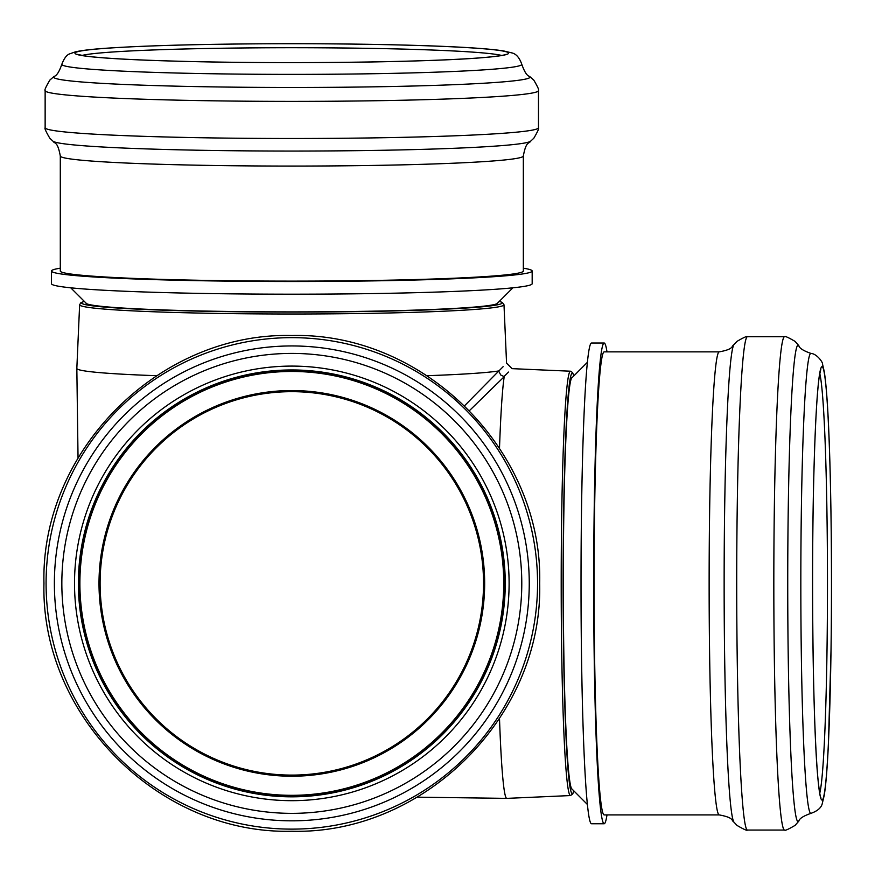 <?xml version="1.0" encoding="UTF-8"?>
<svg xmlns="http://www.w3.org/2000/svg" width="875" height="875" viewBox="0 0 875 875"><rect width="100%" height="100%" fill="white"/><g stroke="black" fill="none" stroke-linecap="round" stroke-linejoin="round"><path stroke-width="1.31" d="M469.503 410.572L504.208 376.688L500.73 374.981L498.717 371.12L464.625 405.705M504.087 376.48L508.506 372.061M503.147 366.691L498.717 371.12M498.52 370.989A214.977 9.373 180 0 1 427.098 375.703M156.527 375.703A214.977 9.373 180 0 1 76.836 368.419A214.977 9.373 180 0 1 76.836 368.397L79.636 304.73A212.177 9.253 180 0 0 291.812 314.005A212.177 9.253 180 0 0 503.989 304.73L506.559 363.136L512.061 368.648L570.478 371.208A212.177 9.253 -90 0 0 561.203 583.384A212.177 9.253 -90 0 0 570.478 795.561L506.8 798.372A214.977 9.373 -90 0 1 506.778 798.372A214.977 9.373 -90 0 1 499.505 718.67M499.505 448.098A214.977 9.373 -90 0 1 504.208 376.688M241.883 398.289A191.713 191.713 0 0 1 477.083 632.702A191.713 191.713 0 0 1 156.483 719.173A191.713 191.713 0 0 1 241.883 398.289M291.812 796.83A213.445 213.445 0 0 0 476.656 476.667A213.445 213.445 0 0 0 106.969 476.667A213.445 213.445 0 0 0 291.812 796.83M291.812 796.447A213.062 213.062 0 0 0 476.328 476.864A213.062 213.062 0 0 0 107.297 476.864A213.062 213.062 0 0 0 291.812 796.447M523.337 271.02A231.514 10.095 180 0 1 291.812 281.116A231.514 10.095 180 0 1 60.298 271.02L60.298 155.969A231.514 10.095 180 0 0 291.812 166.075A231.514 10.095 180 0 0 523.337 155.969L523.337 271.02M523.337 268.198A240.362 10.489 180 0 1 532.175 271.02A240.362 10.489 180 0 1 291.812 281.509A240.362 10.489 180 0 1 51.45 271.02A240.362 10.489 180 0 1 60.298 268.198M532.175 271.02L532.175 283.697A240.362 10.489 180 0 1 291.812 294.186A240.362 10.489 180 0 1 51.45 283.697L51.45 271.02M604.177 814.909A231.514 10.095 -90 0 1 594.081 583.384A231.514 10.095 -90 0 1 604.177 351.87L719.228 351.87A231.514 10.095 -90 0 0 709.133 583.384A231.514 10.095 -90 0 0 719.228 814.909L604.177 814.909M606.998 814.909A240.362 10.489 -90 0 1 604.177 823.747A240.362 10.489 -90 0 1 593.698 583.384A240.362 10.489 -90 0 1 604.177 343.022A240.362 10.489 -90 0 1 606.998 351.87M604.177 823.747L591.5 823.747A240.362 10.489 -90 0 1 581.022 583.384A240.362 10.489 -90 0 1 591.5 343.022L604.177 343.022M241.598 397.206A192.839 192.839 0 0 0 291.812 776.223A192.839 192.839 0 0 0 482.989 558.053A192.839 192.839 0 0 0 241.598 397.206M291.812 795.32A211.936 211.936 0 0 0 475.355 477.422A211.936 211.936 0 0 0 108.281 477.422A211.936 211.936 0 0 0 291.812 795.32M291.812 337.652A245.744 245.744 0 0 0 46.08 583.384A245.744 245.744 0 0 0 291.812 829.128A245.744 245.744 0 0 0 537.556 583.384A245.744 245.744 0 0 0 291.812 337.652M291.812 820.827A237.442 237.442 0 0 0 497.448 464.669A237.442 237.442 0 0 0 86.188 464.669A237.442 237.442 0 0 0 291.812 820.827M291.812 813.356A229.972 229.972 0 0 0 490.973 468.398A229.972 229.972 0 0 0 92.652 468.398A229.972 229.972 0 0 0 291.812 813.356M291.812 800.68A217.284 217.284 0 0 0 479.992 474.742A217.284 217.284 0 0 0 103.633 474.742A217.284 217.284 0 0 0 291.812 800.68M572.283 789.327A205.942 8.98 -90 0 1 563.303 583.384A205.942 8.98 -90 0 1 572.283 377.442M573.781 790.836A210.252 9.177 -90 0 1 563.117 583.384A210.252 9.177 -90 0 1 573.781 375.944M497.755 302.914A205.942 8.98 180 0 1 291.812 311.894A205.942 8.98 180 0 1 85.87 302.914M499.264 301.416A210.252 9.177 180 0 1 291.812 312.08A210.252 9.177 180 0 1 84.372 301.416M81.933 55.464A212.866 9.286 180 0 1 114.647 51.866A212.866 9.286 180 0 1 336.175 47.928A212.866 9.286 180 0 1 501.692 55.464M111.442 47.928A216.716 9.45 180 0 1 486.03 48.978A216.716 9.45 180 0 1 277.977 62.606A216.716 9.45 180 0 1 111.442 47.928M61.841 64.269C64.148 58.253 66.795 54.775 69.77 53.823L75.348 51.866C82.228 50.291 93.964 48.978 110.556 47.95C149.767 45.489 203.186 44.1 270.834 43.75C323.192 43.553 371.219 44.089 414.914 45.369C458.719 46.681 488.294 48.541 503.628 50.936L511.558 52.839C515.977 53.67 519.389 57.477 521.784 64.269A229.972 10.03 180 0 1 291.812 74.375A229.972 10.03 180 0 1 61.841 64.269C59.227 71.794 56.634 75.841 54.064 76.398L49.842 80.095C45.905 86.8 44.33 90.289 45.139 90.562L45.139 127.783C44.352 128.089 45.905 131.556 49.798 138.206L53.036 141.236C54.622 144.058 57.477 140.733 60.298 155.969M521.784 64.269C524.398 71.794 526.991 75.841 529.572 76.398A238.263 10.391 180 0 1 291.812 87.467A238.263 10.391 180 0 1 54.064 76.398M529.572 76.398L533.783 80.095C537.731 86.8 539.295 90.289 538.486 90.562A246.673 10.762 180 0 1 291.812 101.38A246.673 10.762 180 0 1 45.139 90.562M538.486 90.562L538.486 127.783A246.673 10.762 180 0 1 291.812 138.491A246.673 10.762 180 0 1 45.139 127.783M538.486 127.783C539.273 128.089 537.72 131.556 533.837 138.206L530.589 141.236A239.17 10.434 180 0 1 291.812 151.058A239.17 10.434 180 0 1 53.036 141.236M819.744 373.505A212.866 9.286 -90 0 1 827.039 648.145A212.866 9.286 -90 0 1 819.733 793.264M831.031 649.305A216.716 9.45 -90 0 1 815.041 729.214A216.716 9.45 -90 0 1 820.017 371.645A216.716 9.45 -90 0 1 831.031 649.305M810.939 353.413C816.977 353.741 823.134 362.742 822.522 364.087L824.294 371.777C826.809 388.073 828.712 419.748 830.014 466.812C831.534 524.245 831.884 585.134 831.042 649.502L828.461 742.733C827.323 767.408 825.923 784.897 824.261 795.2L822.369 803.13C821.538 807.548 817.72 810.961 810.939 813.356A229.972 10.03 -90 0 1 800.833 583.384A229.972 10.03 -90 0 1 810.939 353.413C803.403 350.798 799.367 348.206 798.809 345.636L795.113 341.414C788.397 337.477 784.908 335.913 784.645 336.711L747.414 336.711C747.108 335.923 743.641 337.477 737.002 341.37L733.972 344.619C731.15 346.194 734.475 349.048 719.228 351.87M810.939 813.356C803.403 815.97 799.367 818.562 798.809 821.144A238.263 10.391 -90 0 1 787.73 583.384A238.263 10.391 -90 0 1 798.809 345.636M798.809 821.144L795.113 825.355C788.397 829.303 784.908 830.867 784.645 830.058A246.673 10.762 -90 0 1 781.309 818.377A246.673 10.762 -90 0 1 773.959 544.731A246.673 10.762 -90 0 1 784.645 336.711M784.645 830.058L747.414 830.058A246.673 10.762 -90 0 1 744.198 818.377A246.673 10.762 -90 0 1 736.837 546.077A246.673 10.762 -90 0 1 747.414 336.711M747.414 830.058C747.108 830.845 743.641 829.292 737.002 825.409L733.972 822.161A239.17 10.434 -90 0 1 724.139 583.384A239.17 10.434 -90 0 1 733.972 344.619M291.812 335.53C424.255 332.106 543.091 450.942 539.678 583.384C543.091 715.827 424.255 834.663 291.812 831.25C159.37 834.663 40.534 715.827 43.958 583.384C40.534 450.942 159.37 332.106 291.812 335.53M78.039 457.953L76.836 368.419M417.255 797.169L506.778 798.372M573.836 375.889L572.578 372.531L570.478 371.208M570.478 795.561L572.742 793.986L573.836 790.88M84.317 301.361L80.959 302.619L79.636 304.73M503.989 304.73L502.403 302.455L499.308 301.361M505.991 54.392L505.991 54.392C506.144 54.031 508.528 55.07 486.872 57.269C439.48 62.027 287.973 64.225 180.775 61.283C133.022 59.992 100.975 58.198 84.634 55.902L77.634 54.392M530.589 141.236C529.003 144.058 526.159 140.733 523.337 155.969M496.978 303.691L512.881 287.82M86.647 303.691L70.744 287.82M820.805 797.562L820.816 797.573C821.177 797.716 820.127 800.1 817.928 778.444C813.17 731.052 810.983 579.545 813.914 472.347C815.205 424.594 816.998 392.547 819.306 376.206L820.816 369.206M733.972 822.161C731.15 820.575 734.475 817.731 719.228 814.909M571.517 788.55L587.387 804.464M571.517 378.219L587.387 362.316"/></g></svg>
